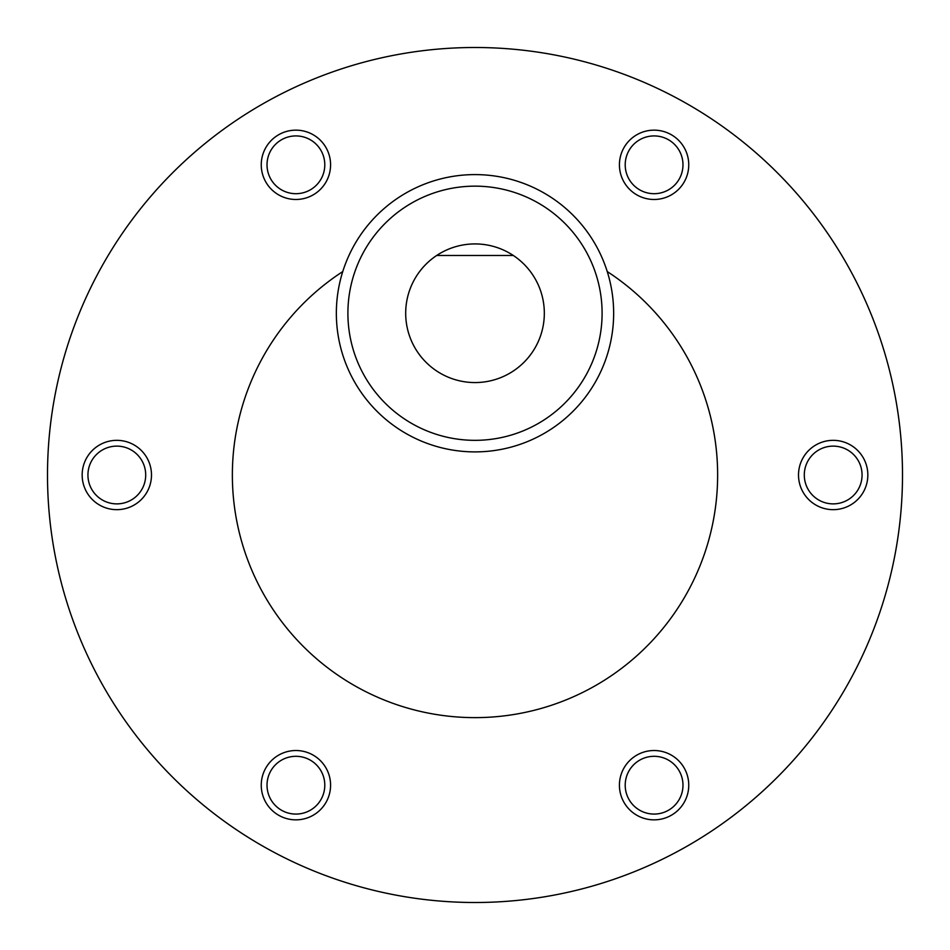 <?xml version="1.0" encoding="UTF-8"?>
<svg xmlns="http://www.w3.org/2000/svg" width="950" height="950" viewBox="0 0 950 950"><rect width="100%" height="100%" fill="white"/><g stroke="black" fill="none" stroke-linecap="round" stroke-linejoin="round"><path stroke-width="1.43" d="M602.098 313.239A127.098 127.098 0 0 0 475 186.152A127.098 127.098 0 0 0 347.902 313.239A127.098 127.098 0 0 0 475 440.337A127.098 127.098 0 0 0 602.098 313.239M336.348 313.239A138.653 138.653 0 0 1 475 174.598A138.653 138.653 0 0 1 613.653 313.239A138.653 138.653 0 0 1 475 451.891A138.653 138.653 0 0 1 336.348 313.239M619.424 164.813A34.663 34.663 0 0 0 654.087 199.476A34.663 34.663 0 0 0 688.75 164.813A34.663 34.663 0 0 0 654.087 130.15A34.663 34.663 0 0 0 619.424 164.813M625.207 164.813A28.88 28.88 0 0 0 654.087 193.693A28.88 28.88 0 0 0 682.979 164.813A28.88 28.88 0 0 0 654.087 135.921A28.88 28.88 0 0 0 625.207 164.813M798.511 475A34.663 34.663 0 0 0 833.174 509.663A34.663 34.663 0 0 0 867.837 475A34.663 34.663 0 0 0 833.174 440.337A34.663 34.663 0 0 0 798.511 475M804.294 475A28.88 28.88 0 0 0 833.174 503.88A28.88 28.88 0 0 0 862.066 475A28.88 28.88 0 0 0 833.174 446.12A28.88 28.88 0 0 0 804.294 475M619.424 785.187A34.663 34.663 0 0 0 654.087 819.85A34.663 34.663 0 0 0 688.75 785.187A34.663 34.663 0 0 0 654.087 750.524A34.663 34.663 0 0 0 619.424 785.187M625.207 785.187A28.88 28.88 0 0 0 654.087 814.079A28.88 28.88 0 0 0 682.979 785.187A28.88 28.88 0 0 0 654.087 756.307A28.88 28.88 0 0 0 625.207 785.187M261.25 785.187A34.663 34.663 0 0 0 295.913 819.85A34.663 34.663 0 0 0 330.576 785.187A34.663 34.663 0 0 0 295.913 750.524A34.663 34.663 0 0 0 261.25 785.187M267.021 785.187A28.88 28.88 0 0 0 295.913 814.079A28.88 28.88 0 0 0 324.793 785.187A28.88 28.88 0 0 0 295.913 756.307A28.88 28.88 0 0 0 267.021 785.187M82.163 475A34.663 34.663 0 0 0 116.826 509.663A34.663 34.663 0 0 0 151.489 475A34.663 34.663 0 0 0 116.826 440.337A34.663 34.663 0 0 0 82.163 475M87.934 475A28.88 28.88 0 0 0 116.826 503.88A28.88 28.88 0 0 0 145.706 475A28.88 28.88 0 0 0 116.826 446.12A28.88 28.88 0 0 0 87.934 475M261.25 164.813A34.663 34.663 0 0 0 295.913 199.476A34.663 34.663 0 0 0 330.576 164.813A34.663 34.663 0 0 0 295.913 130.15A34.663 34.663 0 0 0 261.25 164.813M267.021 164.813A28.88 28.88 0 0 0 295.913 193.693A28.88 28.88 0 0 0 324.793 164.813A28.88 28.88 0 0 0 295.913 135.921A28.88 28.88 0 0 0 267.021 164.813M544.326 313.239A69.326 69.326 0 0 0 436.679 255.479A69.326 69.326 0 0 0 475 382.565A69.326 69.326 0 0 0 544.326 313.239M342.76 271.569A242.63 242.63 0 0 0 475 717.63A242.63 242.63 0 0 0 607.24 271.569M902.5 475A427.5 427.5 0 0 0 475 47.5A427.5 427.5 0 0 0 47.5 475A427.5 427.5 0 0 0 475 902.5A427.5 427.5 0 0 0 902.5 475M436.679 255.479L513.321 255.479"/></g></svg>
